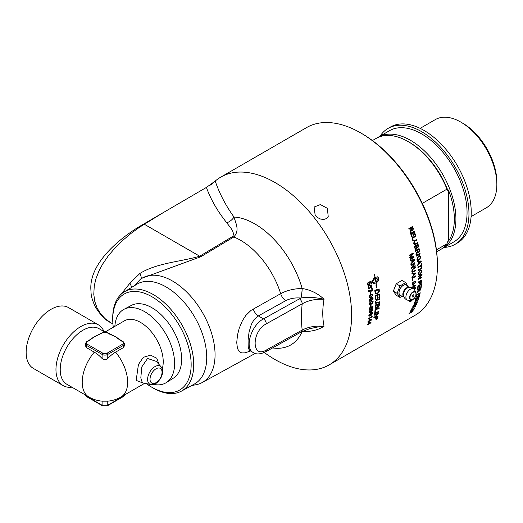 <?xml version="1.0" encoding="UTF-8"?>
<svg xmlns="http://www.w3.org/2000/svg" width="523" height="523" viewBox="0 0 523 523"><rect width="100%" height="100%" fill="white"/><g stroke="black" fill="none" stroke-linecap="round" stroke-linejoin="round"><path stroke-width="0.78" d="M378.613 299.679L376.54 300.411L375.913 301.235L376.102 302.712L379.574 301.797A108.405 62.59 60 0 1 379.554 302.438L375.776 303.36L375.324 302.235L376.54 299.757L379.613 298.685A108.405 62.59 60 0 1 379.613 299.097A108.405 62.59 60 0 1 379.613 299.339L378.613 299.679M264.292 352.495A108.405 62.59 -120 0 0 329.163 364.891A108.405 62.59 -120 0 0 351.613 315.264A108.405 62.59 -120 0 0 304.294 206.167A108.405 62.59 -120 0 0 220.758 177.127A108.405 62.59 -120 0 0 215.208 181.063L206.395 187.43L143.805 223.968C120.525 237.102 89.864 262.481 90.832 288.801L91.074 293.089C91.218 296.384 92.578 300.882 95.16 306.583C100.233 314.859 105.358 320.194 110.543 322.593L105.031 318.612L100.344 313.46L97.017 307.818L94.8 301.483L93.787 294.338L94.251 286.003L95.794 279.197L99.076 270.698L102.75 263.906L108.156 256.041L114.622 248.399L122.931 240.201L130.757 233.611L139.386 227.315L163.549 212.436M220.758 177.127L306.556 127.592A108.405 62.59 60 0 1 360.759 132.96A108.405 62.59 60 0 1 437.411 265.73A108.405 62.59 60 0 1 414.961 315.356L329.163 364.891M422.022 274.614A108.405 62.59 60 0 1 422.022 274.667L419.1 278.563L421.996 276.896A108.405 62.59 60 0 1 421.983 277.425L418.289 279.557A108.405 62.59 -120 0 0 418.302 278.988L421.224 275.085L418.328 276.759A108.405 62.59 -120 0 0 418.328 276.745A108.405 62.59 -120 0 0 418.328 276.216L422.015 274.091A108.405 62.59 60 0 1 422.022 274.614M412.64 280.027A108.405 62.59 60 0 1 412.64 280.328L412.202 280.576A108.405 62.59 -120 0 0 412.202 280.282A108.405 62.59 -120 0 0 412.176 277.903L415.863 275.771A108.405 62.59 60 0 1 415.877 276.34L412.621 278.223A108.405 62.59 60 0 1 412.64 280.027M369.951 304.674L369.415 303.902L369.781 302.706L371.271 301.411L372.873 301.013L373.18 301.725L372.644 303.118L371.297 304.203L369.709 304.602M374.396 315.192A108.405 62.59 -120 0 0 374.481 314.611L378.56 313.1A108.405 62.59 60 0 1 378.462 313.722L374.618 317.278L378.057 315.938A108.405 62.59 60 0 1 377.946 316.493L373.906 318.043A108.405 62.59 -120 0 0 374.01 317.461L377.933 313.826L374.396 315.192M374.788 312.303A108.405 62.59 -120 0 0 375.083 309.328L379.214 307.857A108.405 62.59 60 0 1 379.155 308.472L375.501 309.779A108.405 62.59 60 0 1 375.253 312.133L374.788 312.303M371.31 316.794L370.977 316.212L371.415 315.957L372.173 316.546A108.405 62.59 60 0 1 372.128 316.846L368.421 318.991A108.405 62.59 -120 0 0 368.499 318.514L371.35 316.82M371.415 315.957L372.173 316.546M372.154 313.238L370.899 313.486L371.284 314.173L369.951 316.029L369.016 316.16L368.839 315.519L370.774 313.1L372.284 312.63L372.598 313.388L371.546 315.042L372.154 313.238L370.617 313.29L370.866 314.467M370.617 313.29L371.003 313.97M369.251 311.734L370.872 312.139L370.467 311.453L371.755 309.551L372.677 309.42L372.912 310.113L371.01 312.532L369.382 312.944L369.153 312.224L370.147 310.551L369.558 312.316M370.559 311.943L370.467 311.453M370.559 306.681A108.405 62.59 -120 0 0 370.585 305.086L371.042 304.824A108.405 62.59 60 0 1 371.016 306.419L370.559 306.681M413.484 298.836L411.287 301.085C410.039 301.81 409.516 301.784 409.718 301.013L410.3 299.973M409.764 301.536L409.718 301.013M410.104 311.878A108.405 62.59 -120 0 0 410.313 311.518L414.007 309.387A108.405 62.59 60 0 1 413.785 309.773L409.986 312.917L412.882 311.244A108.405 62.59 60 0 1 412.66 311.59L408.973 313.722A108.405 62.59 -120 0 0 409.208 313.349L413.007 310.211L410.104 311.878M411.189 309.93A108.405 62.59 -120 0 0 412.124 308.04L415.818 305.916A108.405 62.59 60 0 1 415.622 306.321L412.366 308.197A108.405 62.59 60 0 1 411.621 309.681L411.189 309.93M414.334 302.627L415.412 303.065L417.544 301.836A108.405 62.59 60 0 1 417.38 302.268L414.066 303.856L414.105 303.144L416.19 300.875L418.322 299.646A108.405 62.59 60 0 1 418.171 300.091L416.04 301.326L414.484 303.118M417.557 288.853A108.405 62.59 -120 0 0 417.897 285.891L421.584 283.76A108.405 62.59 60 0 1 421.257 286.637L420.819 286.885A108.405 62.59 -120 0 0 421.1 284.545L419.969 285.198A108.405 62.59 60 0 1 419.714 287.389L419.276 287.643A108.405 62.59 -120 0 0 419.531 285.447L418.276 286.173A108.405 62.59 60 0 1 417.988 288.604L417.557 288.853M418.152 282.636A108.405 62.59 -120 0 0 418.184 282.087L421.878 279.962A108.405 62.59 60 0 1 421.78 281.505L420.584 283.688L419.779 283.799L419.583 282.819A108.405 62.59 -120 0 0 419.655 281.773L418.152 282.636M417.38 290.088A108.405 62.59 -120 0 0 417.452 289.572L421.146 287.441A108.405 62.59 60 0 1 420.878 289.16L419.636 291.095L418.825 290.605L416.896 292.945A108.405 62.59 -120 0 0 417.014 292.324L418.93 289.735A108.405 62.59 -120 0 0 419.021 289.141L417.38 290.088M418.975 291.187L418.635 290.461M416.21 296.195A108.405 62.59 -120 0 0 416.511 294.867L420.198 292.736A108.405 62.59 60 0 1 419.91 294.004L419.309 295.364L417.655 296.803L416.256 297.116L416.21 296.195M414.837 301.143A108.405 62.59 -120 0 0 415.608 298.535L419.302 296.41A108.405 62.59 60 0 1 418.55 298.934L418.112 299.189A108.405 62.59 -120 0 0 418.733 297.129L417.609 297.777A108.405 62.59 60 0 1 417.027 299.712L416.589 299.96A108.405 62.59 -120 0 0 417.171 298.032L415.916 298.757A108.405 62.59 60 0 1 415.269 300.895L414.837 301.143M412.902 306.321A108.405 62.59 -120 0 0 413.412 305.099L417.099 302.967A108.405 62.59 60 0 1 416.602 304.17L413.451 306.877L412.771 307.034L412.902 306.321M414.719 305.19L415.197 305.759L414.464 305.622M410.692 310.852A108.405 62.59 -120 0 0 410.901 310.459L414.595 308.335A108.405 62.59 60 0 1 414.379 308.72L410.692 310.852M412.484 282.904L413.994 281.622L415.589 281.224L415.837 281.904L413.889 284.335L412.307 284.741L412.484 282.904M411.908 287.84A108.405 62.59 -120 0 0 411.934 287.513L412.817 287.003A108.405 62.59 -120 0 0 412.935 285.231L415.622 285.473A108.405 62.59 60 0 1 415.589 285.878L413.196 287.264A108.405 62.59 60 0 1 413.15 287.807L412.732 288.049A108.405 62.59 -120 0 0 412.778 287.5L412.085 287.905M413.046 288.382L413.628 288.016C414.883 287.29 415.471 287.362 415.38 288.232L414.53 289.742M415.203 287.604L415.38 288.232L413.412 288.618M369.336 309.113L370.421 307.184L369.709 308.897L370.441 309.309L371.552 307.576L372.121 308.152L372.729 307.145L372.088 306.772L372.186 306.216L372.84 306.203L373.102 306.916L372.088 308.681L371.369 308.544L370.415 309.838L369.617 309.917L369.336 309.113M369.48 308.407L370.441 309.309M371.467 307.616L372.121 308.152M372.729 307.145L372.088 306.772M372.396 307.929L371.801 308.498L372.088 308.681L371.14 308.4M367.859 322.142A108.405 62.59 -120 0 0 367.95 321.678L368.833 321.168A108.405 62.59 -120 0 0 369.133 319.527L371.624 319.631A108.405 62.59 60 0 1 371.546 320.011L369.153 321.39A108.405 62.59 60 0 1 369.048 321.893L368.637 322.129A108.405 62.59 -120 0 0 368.741 321.632L367.859 322.142M367.218 324.999A108.405 62.59 -120 0 0 367.323 324.548L368.205 324.038A108.405 62.59 -120 0 0 368.571 322.449L370.997 322.501A108.405 62.59 60 0 1 370.905 322.868L368.512 324.247A108.405 62.59 60 0 1 368.395 324.731L367.976 324.973A108.405 62.59 -120 0 0 368.1 324.489L367.218 324.999M375.226 307.295A108.405 62.59 -120 0 0 375.337 304.948L379.515 303.503A108.405 62.59 60 0 1 379.437 305.014L378.319 307.204L377.364 306.929L376.449 308.184L375.54 308.25L375.226 307.295M377.599 307.289L377.083 306.74L376.161 307.988L375.416 308.132M374.631 313.571A108.405 62.59 -120 0 0 374.703 312.976L378.802 311.473A108.405 62.59 60 0 1 378.717 312.068L374.631 313.571M377.07 317.487L377.809 317.886L376.638 319.376L375.906 318.984L377.07 317.487M377.724 317.402L377.809 317.886M375.991 319.461L375.906 318.984M376.867 318.069L376.965 318.154A108.405 62.59 60 0 1 376.92 318.357L377.233 318.161A108.405 62.59 -120 0 0 377.273 317.977L376.965 318.154M377.175 317.892L376.233 319.174A108.405 62.59 -120 0 0 376.279 318.978L376.802 318.33A108.405 62.59 -120 0 0 376.828 318.239L376.39 318.487A108.405 62.59 -120 0 0 376.429 318.324L377.449 317.729A108.405 62.59 60 0 1 377.371 318.082M376.678 319.22L377.652 317.977L377.031 317.644L376.07 318.893L376.678 319.22L376.07 318.893M377.377 317.742L376.756 317.415M377.652 317.977L376.939 317.566M375.789 318.657L376.397 318.984M376.364 319.135L375.632 318.749M378.475 311.597A108.006 62.355 60 0 1 378.436 311.858L374.35 313.362M379.012 304.301L377.704 304.752A108.405 62.59 60 0 1 377.652 305.759L378.332 306.641L378.953 305.354A108.405 62.59 -120 0 0 379.012 304.301L377.704 304.752M377.416 304.569A108.006 62.355 60 0 1 377.364 305.576L378.051 306.452M378.332 306.641L377.717 306.563M377.227 304.916L375.789 305.419A108.405 62.59 60 0 1 375.73 306.537L375.723 307.119L376.488 307.55L377.161 306.171A108.405 62.59 -120 0 0 377.227 304.916L375.789 305.419M375.501 305.236A108.006 62.355 60 0 1 375.449 306.354L375.442 306.929L376.488 307.55M375.442 306.929L376.207 307.361L375.442 306.929M379.221 303.608A108.006 62.355 60 0 1 379.149 304.824L378.037 307.008L377.083 306.74M379.221 294.129A108.006 62.355 60 0 1 379.319 297.482L379.123 297.803A108.405 62.59 -120 0 0 379.038 294.867L377.423 295.149A108.006 62.355 60 0 1 377.514 298.025L377.802 298.182L377.318 298.339A108.405 62.59 -120 0 0 377.22 295.456L375.455 295.796A108.006 62.355 60 0 1 375.566 298.927L375.083 299.091M377.514 298.025L377.037 298.188M379.319 297.482L378.835 297.646M375.566 298.927L375.37 299.241A108.405 62.59 -120 0 0 375.22 295.43L379.489 294.044A108.405 62.59 60 0 1 379.6 297.639M375.455 295.796L375.736 295.94A108.405 62.59 60 0 1 375.847 299.084M377.22 295.456L375.736 295.94M377.423 295.149L377.704 295.299A108.405 62.59 60 0 1 377.802 298.182M379.038 294.867L377.704 295.299M378.704 289.781L375.37 290.84A108.405 62.59 60 0 1 375.442 291.651L376.168 293.181L377.671 292.913L378.77 291.488L378.783 290.683A108.405 62.59 -120 0 0 378.704 289.781L375.37 290.84M375.089 290.716A108.006 62.355 60 0 1 375.161 291.52L375.514 292.802L376.168 293.181M378.868 289.029A108.006 62.355 60 0 1 378.985 290.35L378.979 291.226L377.41 293.475L375.664 293.763M374.984 292.154A108.405 62.59 -120 0 0 374.814 290.311L379.136 288.944A108.405 62.59 60 0 1 379.267 290.481L379.26 291.363L377.691 293.612L375.802 293.834L374.984 292.154M370.291 322.841L368.61 322.423A108.006 62.355 60 0 1 368.349 323.56L370.291 322.841L368.885 322.652A108.405 62.59 60 0 1 368.623 323.802L368.238 324.005A108.006 62.355 60 0 1 368.12 324.495L368.094 324.508M370.67 322.456A108.006 62.355 60 0 1 370.63 322.626L370.277 322.828M370.912 319.965L369.186 319.527A108.006 62.355 60 0 1 368.97 320.704L370.912 319.965L369.467 319.749A108.405 62.59 60 0 1 369.245 320.926M368.741 321.632L367.944 321.697M371.31 319.579A108.006 62.355 60 0 1 371.271 319.782L368.878 321.161A108.006 62.355 60 0 1 368.774 321.665L368.728 321.691M371.801 308.498L371.082 308.361L369.493 309.799M372.683 306.145L372.716 307.289M372.448 306.962L371.807 306.596L372.448 306.962M371.258 307.485L371.84 307.975L371.258 307.485M369.421 308.72L370.153 309.126L369.421 308.72M370.134 307.008L369.63 308.08M370.186 292.736A108.006 62.355 60 0 1 370.317 294.161L370.121 294.272M370.147 294.547A108.405 62.59 -120 0 0 369.983 292.854L370.441 292.592A108.405 62.59 60 0 1 370.604 294.286L370.147 294.547M371.435 285.022A108.006 62.355 60 0 1 371.735 287.107L371.585 287.46A108.405 62.59 -120 0 0 371.317 285.636L370.016 285.865L370.376 286.597L369.375 288.703L368.46 288.84M368.643 285.839L368.212 287.689L368.748 288.278M370.016 285.865L370.65 286.696L369.656 288.807L368.741 288.944L368.12 288.01L368.924 285.937L368.493 287.787L368.878 288.356L369.532 288.238L370.232 286.774L369.715 285.591L371.683 284.937A108.405 62.59 60 0 1 372.016 287.212M371.317 285.636L370.291 285.963M414.353 289.467L414.798 288.055L413.118 288.428M415.04 287.539L415.099 288.029M414.902 285.8L413.039 285.296A108.006 62.355 60 0 1 412.954 286.571L414.902 285.8L413.32 285.486A108.405 62.59 60 0 1 413.235 286.761M412.778 287.5L411.928 287.637M415.327 285.414A108.006 62.355 60 0 1 415.301 285.689L412.915 287.068A108.006 62.355 60 0 1 412.869 287.611L412.765 287.67M415.465 282.113L415.216 281.701L413.981 282.152L412.444 283.858L413.915 283.812L415.465 282.113L414.935 281.524L415.177 281.93L414.935 281.524L413.7 281.982L412.418 283.008M412.202 283.427L412.484 284.1M412.157 283.682L412.307 284.041M415.046 282.989L412.183 284.623M415.432 281.158L415.425 282.328M415.085 267.403A108.006 62.355 60 0 1 415.118 267.724L412.987 268.953L411.908 270.751L412.385 271.568M415.334 270.319A108.006 62.355 60 0 1 415.354 270.62L412.137 272.208M413.464 271.398L415.595 270.169A108.405 62.59 60 0 1 415.635 270.757L412.274 272.293L411.751 271.189L413.209 268.482L415.347 267.253A108.405 62.59 60 0 1 415.399 267.848L413.275 269.077L412.189 270.881L412.516 271.666L413.464 271.398M409.659 257.525L413 257.094L409.934 257.604A108.405 62.59 -120 0 0 409.829 257.055L412.699 253.89L409.516 255.499M413.582 256.63A108.006 62.355 60 0 1 413.706 257.336L410.254 259.33M412.895 253.112A108.006 62.355 60 0 1 413.039 253.832L410.143 256.976L413.837 256.597A108.405 62.59 60 0 1 413.987 257.421L410.294 259.552A108.405 62.59 -120 0 0 410.189 258.963L413.275 257.179M412.699 253.89L409.561 255.701A108.405 62.59 -120 0 0 409.437 255.106L413.124 252.975A108.405 62.59 60 0 1 413.314 253.903L410.424 257.061M415.17 304.085L415.38 304.294A108.405 62.59 60 0 1 415.085 304.981L415.321 305.386L416.223 304.288A108.405 62.59 -120 0 0 416.491 303.647L415.38 304.294M415.059 304.151A108.006 62.355 60 0 1 414.909 304.51M414.693 305.086L415.059 305.112L414.693 305.086M414.706 305.099L415.321 305.386M413.471 305.066L413.673 305.275A108.405 62.59 60 0 1 413.34 306.073L413.647 306.452L414.634 305.282A108.405 62.59 -120 0 0 414.942 304.543L413.673 305.275M412.967 306.073L413.386 306.177L412.967 306.073M413 306.105L413.647 306.452M413.255 306.563L412.745 306.785M414.935 305.484L414.347 305.497M416.609 303.255A108.006 62.355 60 0 1 416.458 303.615M415.641 298.522A108.006 62.355 60 0 1 415 300.64L415.269 300.895M417.328 297.548A108.006 62.355 60 0 1 416.759 299.457L416.746 299.463M418.897 296.646A108.006 62.355 60 0 1 418.282 298.679L418.276 298.685M419.655 293.481L419.381 293.246L416.563 294.874L416.838 295.109A108.405 62.59 60 0 1 416.654 295.887L416.7 296.626L417.785 296.306L419.479 294.253A108.405 62.59 -120 0 0 419.655 293.481L416.838 295.109M416.563 294.874A108.006 62.355 60 0 1 416.38 295.652L416.641 296.574M417.727 296.338L416.158 296.953M419.825 292.958A108.006 62.355 60 0 1 419.636 293.769L419.701 294.684M420.662 288.193L419.158 288.683L419.439 288.899A108.405 62.59 60 0 1 419.269 289.997L419.734 290.579L420.472 289.415A108.405 62.59 -120 0 0 420.662 288.193L419.439 288.899M419.158 288.683A108.006 62.355 60 0 1 418.988 289.775L419.734 290.579M419.021 289.141L417.439 289.677M419.819 290.52L418.864 291.023M420.806 287.643A108.006 62.355 60 0 1 420.603 288.938L420.414 289.67M421.224 275.085L418.328 276.432M421.701 277.059A108.006 62.355 60 0 1 421.695 277.249L418.302 279.21M421.734 274.255A108.006 62.355 60 0 1 421.734 274.503L418.812 278.393L419.1 278.563M421.041 270.594L419.727 270.764L418.348 273.071L418.884 273.947M421.61 271.509L421.185 270.646L420.008 270.907L418.635 273.222L419.021 274.045L420.159 273.843L421.61 271.509M421.309 270.005L421.747 271.11L419.877 274.274L418.616 274.555M418.217 273.47L419.989 270.306L421.453 270.058L422.035 271.267L420.159 274.431L418.746 274.647L418.217 273.47M421.198 263.697A108.006 62.355 60 0 1 421.473 266.946L421.316 267.338A108.405 62.59 -120 0 0 421.205 265.867L417.929 267.469M421.205 265.867L417.949 267.75A108.405 62.59 -120 0 0 417.903 267.155L421.152 265.279A108.405 62.59 -120 0 0 421.015 263.801L421.453 263.553A108.405 62.59 60 0 1 421.754 267.083M420.812 261.461L418.93 261.748A108.405 62.59 60 0 1 419.113 263.285L420.812 261.461L418.93 261.748M418.655 261.637A108.006 62.355 60 0 1 418.831 263.167L419.113 263.285M420.897 260.951A108.006 62.355 60 0 1 420.956 261.461L417.753 265.547A108.405 62.59 -120 0 0 417.681 264.867L418.74 263.697A108.405 62.59 -120 0 0 418.511 261.801L417.053 261.84M420.956 261.461L417.465 265.423M418.511 261.801L417.334 261.951A108.405 62.59 -120 0 0 417.249 261.31L421.165 260.925A108.405 62.59 60 0 1 421.237 261.572M419.779 253.498A108.006 62.355 60 0 1 419.851 253.89L416.4 255.884M416.439 256.107A108.405 62.59 -120 0 0 416.328 255.492L420.015 253.361A108.405 62.59 60 0 1 420.126 253.975L416.439 256.107M418.792 249.419L417.57 250.125A108.405 62.59 60 0 1 417.844 251.452L418.694 252.243L419.093 250.896A108.405 62.59 -120 0 0 418.792 249.419L417.57 250.125M417.295 250.053A108.006 62.355 60 0 1 417.57 251.38L418.42 252.164M418.694 252.243L418.184 252.236M417.145 250.367L415.504 251.315A108.405 62.59 -120 0 0 415.373 250.694L419.067 248.562A108.405 62.59 60 0 1 419.498 250.635L418.812 252.877L417.282 252.073L417.446 252.622L416.203 254.799A108.405 62.59 -120 0 0 416.053 254.034L417.295 251.086A108.405 62.59 -120 0 0 417.145 250.367L415.465 251.112M417.171 252.544L415.922 254.721M418.831 248.7A108.006 62.355 60 0 1 419.224 250.563L418.537 252.792L418.067 252.923M417.557 252.145L417.446 252.622M418.537 252.792L418.204 252.982M416.556 239.534A108.006 62.355 60 0 1 416.687 239.998L414.556 241.227L413.7 243.097L414.464 243.98M417.393 242.633A108.006 62.355 60 0 1 417.511 243.084L414.393 244.666M415.484 243.738L417.615 242.502A108.405 62.59 60 0 1 417.779 243.13L414.53 244.705L413.543 243.45L414.641 240.639L416.772 239.41A108.405 62.59 60 0 1 416.949 240.037L414.824 241.266L413.968 243.143L414.589 244.019L415.484 243.738M414.033 231.408A108.006 62.355 60 0 1 415.118 234.716L414.942 234.984A108.405 62.59 -120 0 0 414.02 232.166L412.64 232.813A108.006 62.355 60 0 1 413.497 235.442L413.32 235.71A108.405 62.59 -120 0 0 412.457 233.068L410.947 233.788A108.006 62.355 60 0 1 411.895 236.703L411.673 236.827M411.895 236.703L411.719 236.971A108.405 62.59 -120 0 0 410.555 233.415L414.242 231.284A108.405 62.59 60 0 1 415.373 234.729M410.947 233.788L411.202 233.794A108.405 62.59 60 0 1 412.157 236.716M412.457 233.068L411.202 233.794M412.64 232.813L412.895 232.82A108.405 62.59 60 0 1 413.752 235.455M414.02 232.166L412.895 232.82M412.353 227.342L411.137 228.041A108.405 62.59 60 0 1 411.627 229.401L412.667 230.212L412.902 228.845A108.405 62.59 -120 0 0 412.353 227.342L411.137 228.041M410.882 228.054A108.006 62.355 60 0 1 411.379 229.407L412.412 230.212M412.667 230.212L412.274 230.27M410.712 228.29L409.071 229.231A108.405 62.59 -120 0 0 408.836 228.603L412.529 226.472A108.405 62.59 60 0 1 413.301 228.584L412.895 230.859L411.163 230.107L411.372 230.584L410.346 232.794A108.405 62.59 -120 0 0 410.071 232.009L410.98 229.015A108.405 62.59 -120 0 0 410.712 228.29L409.032 229.126M411.117 230.591L410.091 232.794M412.32 226.59A108.006 62.355 60 0 1 413.052 228.59L412.327 230.983M411.418 230.1L411.372 230.584M375.932 281.838L378.613 278.471L377.939 278.001L375.357 278.517A108.405 62.59 60 0 1 375.932 281.838L375.821 281.805M377.796 277.961L375.357 278.517M376.279 284.878L376.808 284.911L376.671 287.591L375.86 284.924L376.285 284.917A108.405 62.59 -120 0 0 376.011 283.028L373.409 283.538L372.598 282.57A108.405 62.59 -120 0 0 372.402 281.433L373.54 278.661A108.405 62.59 60 0 1 373.749 279.805L372.605 281.943L373.252 282.407L375.841 281.897A108.405 62.59 -120 0 0 375.266 278.569L375.004 278.733A108.405 62.59 60 0 1 375.102 279.269L373.827 279.04L374.684 277.046A108.405 62.59 60 0 1 374.788 277.589L375.05 277.425A108.405 62.59 -120 0 0 374.481 274.653L374.586 274.653A108.405 62.59 60 0 1 375.141 277.373L377.717 276.85L378.619 277.844A108.405 62.59 60 0 1 378.815 278.981C378.855 280.42 377.952 281.753 376.109 282.969A108.405 62.59 60 0 1 376.39 284.917M375.828 282.871C377.671 281.649 378.574 280.328 378.534 278.89L378.528 278.837M378.815 278.981L377.573 276.817M373.553 278.955L375.102 279.269M374.828 279.184A108.006 62.355 -120 0 0 374.73 278.648L375.004 278.733M374.73 278.648L375.266 278.569M373.115 282.355L372.513 282.06M373.272 283.486L376.011 283.028M376.377 286.362L376.514 284.917M372.324 281.858L373.474 279.72A108.006 62.355 -120 0 0 373.324 278.916M415.458 235.808A108.006 62.355 60 0 1 415.602 236.291L412.353 238.168A108.006 62.355 60 0 1 413.039 240.502L412.824 240.626M412.869 240.783A108.405 62.59 -120 0 0 411.98 237.815L415.674 235.683A108.405 62.59 60 0 1 415.863 236.311L412.614 238.194A108.405 62.59 60 0 1 413.307 240.528L412.869 240.783M417.753 245.026L416.641 245.666A108.405 62.59 60 0 1 416.883 246.686L417.681 247.438L417.982 245.967A108.405 62.59 -120 0 0 417.753 245.026L416.641 245.666M416.367 245.614A108.006 62.355 60 0 1 416.615 246.627L416.792 247.196L417.681 247.438M416.203 245.921L414.935 246.653A108.405 62.59 60 0 1 415.216 247.824L416.112 248.569L416.465 247.006A108.405 62.59 -120 0 0 416.203 245.921L414.935 246.653M414.667 246.595A108.006 62.355 60 0 1 414.948 247.765L416.112 248.569M417.812 244.274A108.006 62.355 60 0 1 418.191 245.856L417.602 247.954L416.674 247.752L415.981 249.151L415.452 249.288M414.778 248.072A108.405 62.59 -120 0 0 414.347 246.274L418.034 244.149A108.405 62.59 60 0 1 418.465 245.915L417.877 248.02L416.949 247.81L416.249 249.216L415.582 249.334L414.778 248.072M416.674 247.752L417.602 247.954M419.531 256.283L418.295 256.46L417.014 258.813L418.145 259.604L418.106 260.277L417.491 260.31M418.106 260.277L417.629 260.376L416.877 259.205L418.465 255.924L419.806 255.675L420.695 257.015L419.884 259.441L420.276 257.238L419.675 256.316L418.577 256.551L417.289 258.911L418.426 259.709L417.681 259.656M419.668 255.636L420.42 256.911L419.603 259.336M418.426 259.709L418.387 260.389M421.531 267.939A108.006 62.355 60 0 1 421.551 268.227L418.125 270.208M418.145 270.502A108.405 62.59 -120 0 0 418.112 269.914L421.8 267.783A108.405 62.59 60 0 1 421.832 268.371L418.145 270.502M421.407 280.759L420.087 281.518A108.405 62.59 60 0 1 420.021 282.577L420.616 283.146L421.335 281.805A108.405 62.59 -120 0 0 421.407 280.759L420.087 281.518M419.806 281.335A108.006 62.355 60 0 1 419.734 282.387L420.021 282.577M419.858 283.028L420.616 283.146M419.655 281.773L418.178 282.276M421.571 280.132A108.006 62.355 60 0 1 421.492 281.315L420.302 283.492L419.668 283.669M419.531 285.447L417.995 285.97A108.006 62.355 60 0 1 417.707 288.395L417.609 288.454M421.1 284.545L419.688 284.996A108.006 62.355 60 0 1 419.433 287.186L419.328 287.245M421.263 283.95A108.006 62.355 60 0 1 420.976 286.427L420.871 286.486M414.674 303.399L413.994 303.66M414.026 260.212L412.117 260.487A108.405 62.59 60 0 1 412.359 262.049L414.026 260.212L412.117 260.487M411.836 260.389A108.006 62.355 60 0 1 412.078 261.951L412.359 262.049M414.105 259.696A108.006 62.355 60 0 1 414.19 260.232L411.052 264.331A108.405 62.59 -120 0 0 410.954 263.638L411.993 262.468A108.405 62.59 -120 0 0 411.693 260.539L410.209 260.585M414.19 260.232L410.771 264.226M411.693 260.539L410.49 260.676A108.405 62.59 -120 0 0 410.378 260.029L414.366 259.67A108.405 62.59 60 0 1 414.464 260.33M414.929 265.821A108.006 62.355 60 0 1 414.961 266.129L411.549 268.377A108.405 62.59 -120 0 0 411.483 267.763L414.092 263.71L411.163 265.135M414.961 266.129L411.523 268.109M414.562 262.821A108.006 62.355 60 0 1 414.608 263.187L412 267.233L415.177 265.677A108.405 62.59 60 0 1 415.242 266.246M414.092 263.71L411.196 265.383A108.405 62.59 -120 0 0 411.117 264.808L414.804 262.677A108.405 62.59 60 0 1 414.889 263.291L412.281 267.351M415.393 273.464L413.569 273.771A108.405 62.59 60 0 1 413.634 275.261L415.393 273.464L413.569 273.771M413.281 273.627A108.006 62.355 60 0 1 413.353 275.111L413.634 275.261M415.491 272.967A108.006 62.355 60 0 1 415.51 273.418L412.163 277.471A108.405 62.59 -120 0 0 412.144 276.817L413.242 275.667A108.405 62.59 -120 0 0 413.163 273.836L411.732 273.856M415.51 273.418L411.882 277.314M413.163 273.836L412.019 274A108.405 62.59 -120 0 0 411.98 273.379L415.765 272.934A108.405 62.59 60 0 1 415.792 273.562M415.589 275.928A108.006 62.355 60 0 1 415.595 276.183L412.34 278.066A108.006 62.355 60 0 1 412.353 280.165L412.202 280.25M410.516 300.11L410.071 300.882M409.869 300.601L411.411 300.633L412.745 299.653M411.287 301.085L411.026 300.849C409.764 301.568 409.241 301.542 409.437 300.771M370.833 281.433A108.006 62.355 60 0 1 371.199 283.558L371.042 283.904A108.405 62.59 -120 0 0 370.729 282.06L369.415 282.296L369.8 283.035L368.846 285.153L367.917 285.29M368.022 282.263L367.636 284.126L368.205 284.728M369.415 282.296L370.081 283.12L369.127 285.251L368.199 285.381L367.545 284.434L368.303 282.348L367.911 284.211L368.983 284.669L369.65 283.198L369.101 282.002L371.075 281.354A108.405 62.59 60 0 1 371.48 283.649M370.729 282.06L369.689 282.381M368.061 284.702L368.983 284.669M371.873 288.127A108.006 62.355 60 0 1 372.186 290.795L368.349 291.18M372.186 290.795L371.84 290.991M371.86 290.415L371.951 290.455A108.405 62.59 -120 0 0 371.683 288.232L372.121 287.983A108.405 62.59 60 0 1 372.468 290.912M372.115 291.115L368.63 291.291A108.405 62.59 -120 0 0 368.558 290.723L371.905 290.428M372.52 295.162L372.213 294.717L370.944 295.155L369.5 296.914L371.069 296.92L372.52 295.162L371.931 294.586L372.239 295.024L371.931 294.586L370.663 295.024L369.218 296.776L369.624 297.234M369.218 296.776L369.46 297.188M372.343 294.142L372.611 294.815L370.82 297.339L369.382 297.79M369.434 295.9L370.899 294.593L372.494 294.194L372.892 294.952L371.108 297.476L369.513 297.875L369.127 297.129L369.434 295.9M372.716 298.574L372.428 298.143L371.167 298.581L369.696 300.326L371.238 300.32L372.716 298.574L372.141 297.992L372.435 298.43L372.141 297.992L370.885 298.437L369.415 300.182L369.787 300.627M369.415 300.182L369.624 300.581M372.585 297.58L372.807 298.221L370.97 300.718L369.532 301.17M369.656 299.326L371.14 298.025L372.736 297.633L373.089 298.365L371.258 300.869L369.663 301.268L369.323 300.542L369.656 299.326M372.807 301.934L372.533 301.51L371.284 301.954L369.787 303.686L371.297 303.667L372.807 301.934L372.252 301.353L372.52 301.778L372.252 301.353L370.997 301.797L369.5 303.523L369.853 303.961M369.5 303.523L369.689 303.909M372.716 300.954L372.892 301.568L371.016 304.04L369.584 304.497M370.755 304.987A108.006 62.355 60 0 1 370.735 306.243L370.572 306.341M372.252 310.198L371.422 309.884L370.572 311.152L371.618 311.656L372.533 310.387L372.213 309.923M372.533 310.387L371.709 310.074L370.853 311.348L371.618 311.656M371.827 311.518L369.258 312.819M372.52 309.348L372.533 310.381M369.238 311.832L369.382 312.264M369.866 310.361L369.65 311.015M370.899 314.303L370.186 313.97L369.212 315.291L369.983 315.546L370.899 314.303L369.617 313.977M368.924 315.114L369.323 315.657L368.931 315.094M368.931 315.088L369.702 315.343M372.003 312.434L372.232 313.578M370.277 315.343L368.898 316.023M371.873 316.48A108.006 62.355 60 0 1 371.846 316.631L368.486 318.572M371.134 315.748L371.892 316.33L371.134 315.748M379.286 301.895A108.006 62.355 60 0 1 379.273 302.261L375.645 303.255M379.325 298.783A108.006 62.355 60 0 1 379.325 299.176L376.259 300.248L375.501 301.764L375.978 302.601M378.907 307.969A108.006 62.355 60 0 1 378.874 308.269L375.213 309.583A108.006 62.355 60 0 1 374.971 311.924L374.507 312.094M377.933 313.826L374.115 314.977M377.704 316.069A108.006 62.355 60 0 1 377.665 316.265L373.625 317.814M378.227 313.225A108.006 62.355 60 0 1 378.181 313.506L377.881 313.793M315.192 215.378L314.127 207.043L320.396 204.571L327.398 208.331L328.248 216.973L326.457 218.607L323.737 219.431L320.658 219.085L317.664 217.653L315.192 215.378M402.69 296.168L399.977 297.424L396.218 295.253L393.348 291.167L397.107 293.338L399.977 285.944L405.717 282.629L408.489 287.134M399.977 297.424L397.107 293.338M407.43 286.153A6.184 3.569 120 0 0 402.553 285.806A6.184 3.569 120 0 0 398.971 292.841A6.184 3.569 120 0 0 401.788 295.933M405.717 282.629L401.952 280.459L396.218 283.773L399.977 285.944M393.348 291.167L396.218 283.773M414.641 289.958A6.426 3.713 120 0 0 414.033 289.121A6.426 3.713 120 0 0 407.234 292.566A6.426 3.713 120 0 0 407.659 300.176A6.426 3.713 120 0 0 408.685 300.274L411.568 300.019A4.629 2.674 120 0 0 416.118 293.913A4.629 2.674 120 0 0 415.863 292.586A4.629 2.674 120 0 0 412.843 292.017A4.629 2.674 120 0 0 409.633 296.901A4.629 2.674 120 0 0 411.568 300.019C414.942 298.659 416.373 296.181 415.863 292.586L414.641 289.958M412.144 296.378A1.203 0.693 120 0 0 413.366 296.561A1.203 0.693 120 0 0 413.765 295.868A1.203 0.693 120 0 0 413.183 294.822A1.203 0.693 120 0 0 412.144 296.378M407.665 300.176A6.524 6.524 0 0 1 403.56 296.266L403.56 296.266A5.583 3.223 -60 0 1 407.28 288.029A5.583 3.223 -60 0 1 408.607 287.526L408.607 287.526A6.524 6.524 0 0 1 414.033 289.114M409.182 287.572L407.097 285.715A6.086 3.517 120 0 0 403.344 285.342A6.086 3.517 120 0 0 399.18 291.461A6.086 3.517 120 0 0 401.239 295.861L403.887 296.737M114.838 326.365A42.324 24.437 60 0 1 123.99 309.309L131.417 305.393A42.003 24.254 60 0 1 172.95 329.902A42.003 24.254 60 0 1 173.407 378.129L166.301 382.601A42.324 24.437 60 0 1 153.762 384.398M123.99 309.309A42.324 24.437 60 0 1 165.843 334.007A42.324 24.437 60 0 1 166.301 382.601M86.478 347.645L86.478 345.402L102.096 354.417A4.014 2.321 0 0 0 107.771 354.417L123.389 345.402A4.014 2.321 0 0 0 124.566 343.768L124.566 345.52L123.389 347.645L115.576 352.149A32.119 18.547 60 0 1 120.996 396.99A32.119 32.119 0 0 1 107.751 401.167L102.116 401.167A32.119 32.119 0 0 1 88.871 396.99A32.119 18.547 -60 0 1 94.284 352.149L86.478 347.645L85.301 345.52L85.301 343.768A4.014 2.321 0 0 0 86.478 345.402A1.007 0.582 -60 0 1 87.191 344.173A3.014 1.739 180 0 1 87.191 341.715L89.361 340.46A1.007 0.582 -120 0 0 88.864 340.414L86.687 341.663A1.007 0.582 60 0 1 87.191 341.715M122.676 341.715A1.007 0.582 120 0 1 123.18 341.663L121.003 340.414A1.007 0.582 120 0 0 120.506 340.46L122.676 341.715A3.014 1.739 180 0 1 122.676 344.173L107.065 353.188A3.014 1.739 180 0 1 102.802 353.188L87.191 344.173M90.786 339.133A32.119 18.547 -60 0 1 90.963 338.996A32.119 18.547 -60 0 1 94.284 336.799L102.802 332.7A3.014 1.739 180 0 1 107.065 332.7L109.235 333.955A1.007 0.582 -60 0 1 109.732 333.903A1.007 0.582 -60 0 1 109.817 333.968M89.361 340.46L94.284 336.799A32.119 18.547 -60 0 1 97.017 335.413A32.119 18.547 -60 0 1 97.265 335.308M112.537 335.276A32.119 18.547 60 0 1 112.759 335.374A32.119 18.547 60 0 1 115.576 336.799L120.506 340.46M109.235 333.955L115.576 336.799A32.119 18.547 60 0 1 118.832 338.95A32.119 18.547 60 0 1 119.035 339.1M102.802 332.7A1.007 0.582 60 0 0 102.299 332.654L100.128 333.903A1.007 0.582 60 0 1 100.128 333.909A1.007 0.582 60 0 1 100.632 333.955M142.367 382.836L140.811 377.926L141.785 366.937L147.532 358.477L156.272 361.373M115.576 352.149A28.373 16.383 120 0 0 107.771 358.484C105.881 360.138 103.985 360.138 102.096 358.484A28.373 16.383 -120 0 0 94.284 352.149M159.064 364.524L156.782 358.222L150.572 355.156L143.302 357.333L138.432 364.505L136.17 380.391L142.753 382.914M105.058 332.007L124.454 320.815A32.119 18.547 60 0 1 152.206 332.896A32.119 18.547 60 0 1 162.235 368.833M120.996 396.99L144.688 383.307M71.854 387.164A35.133 20.286 -60 0 1 63.237 385.66A35.133 20.286 -60 0 1 55.961 369.578A35.133 20.286 -60 0 1 71.298 334.223A35.133 20.286 -60 0 1 98.37 324.816A35.133 20.286 -60 0 1 103.979 331.53M88.871 396.99L66.872 384.287A32.119 18.547 -60 0 1 60.217 369.578A32.119 18.547 -60 0 1 74.24 337.257A32.119 18.547 -60 0 1 98.991 328.653L104.803 332.007M63.237 385.66L33.426 368.454A35.133 20.286 -60 0 1 26.15 352.371A35.133 20.286 -60 0 1 41.487 317.016A35.133 20.286 -60 0 1 68.559 307.602L98.37 324.816M444.321 247.405A66.951 38.656 -120 0 0 455.102 244.313A66.951 38.656 -120 0 0 455.102 167A66.951 38.656 -120 0 0 388.151 128.351A66.951 38.656 -120 0 0 380.077 136.137M441.445 249.02A64.237 37.087 -120 0 0 442.602 248.399L453.748 241.966A64.237 37.087 -120 0 0 453.748 167.785A64.237 37.087 -120 0 0 389.504 130.698L378.364 137.131A64.237 37.087 -120 0 0 377.246 137.817M388.151 128.351L390.426 127.037A66.951 38.656 60 0 1 457.37 165.693A66.951 38.656 60 0 1 457.37 242.999L455.102 244.313M471.092 216.6L486.298 207.814A50.947 29.412 -120 0 0 496.85 184.495L496.85 182.226A48.162 27.811 -120 0 0 462.79 123.238L460.828 122.101A50.947 29.412 -120 0 0 435.358 119.577L420.146 128.357M448.479 241.149L448.479 190.052A63.133 36.453 60 0 1 448.479 241.149L448.119 240.521L446.988 243.783L436.437 249.876M422.309 203.382L446.988 189.136L448.119 191.091L448.479 190.052M446.988 189.136A64.237 37.087 -120 0 0 408.215 141.622A64.237 37.087 -120 0 0 376.089 138.438L372.435 140.556M448.119 191.091A62.636 36.159 -120 0 0 409.346 142.276L408.215 141.622M496.85 184.495A50.947 29.412 -120 0 0 460.828 122.101M442.602 248.399A64.237 37.087 -120 0 0 442.602 174.218A64.237 37.087 -120 0 0 378.364 137.131M436.672 251.818L440.333 249.706A64.237 37.087 -120 0 0 446.988 243.783M437.411 265.73L437.411 264.416A106.797 61.662 -120 0 0 361.896 133.613L360.759 132.96M249.595 350.318L249.033 350.41L250.184 350.789L248.928 349.292L248.216 346.527L248.065 340.107L249.066 332.092L251.334 324.43L253.962 319.788L258.323 315.918L263.487 318.893A4.014 2.275 60.9 0 1 266.272 323.842L302.183 303.824A4.014 2.275 -119.1 0 0 299.391 298.875L263.487 318.893C251.171 325.169 244.202 348.24 253.309 352.594L253.361 352.62M300.934 298.045A8.028 1.02 95.2 0 0 302.157 288.5C294.076 288.618 286.911 290.343 280.674 293.678A8.028 4.55 -119.1 0 0 281.864 296.423A8.028 4.55 -119.1 0 0 285.774 300.66C290.115 298.417 295.168 297.548 300.934 298.045L300.98 298.051A8.028 1.02 95.2 0 0 302.202 288.506L302.157 288.5A71.932 41.533 -120 0 0 234.01 217.032A10.035 7.263 -41.3 0 1 226.753 222.752C229.682 226.982 235.213 231.781 232.683 236.448L199.694 256.211C180.899 261.722 156.678 262.919 139.824 273.516C141.073 275.941 141.478 277.648 141.047 278.648L141.661 278.445A60.223 34.773 -120 0 1 141.995 278.236L200.806 256.754L233.781 236.991C239.92 230.277 235.88 223.89 234.01 217.032C225.799 205.689 219.529 193.7 215.208 181.063M232.683 236.448A10.035 5.701 59.1 0 0 233.781 236.991A61.904 35.741 60 0 1 280.674 293.678L250.994 310.394L245.79 315.48L242.424 320.684L239.233 328.209L237.488 335.073L236.736 342.578L237.435 348.364L239.122 351.495L241.672 352.914L245.156 352.835L250.478 350.959M191.64 385.536L195.857 384.771A60.223 34.773 -120 0 0 202.211 382.542A60.223 34.773 -120 0 0 202.591 312.793A60.223 34.773 -120 0 0 141.995 278.236M113.288 327.254A55.445 32.014 60 0 1 112.746 320.2A55.445 32.014 60 0 1 112.739 319.39A55.445 32.014 60 0 1 152.18 296.894A55.445 32.014 60 0 1 191.15 365.198A55.445 32.014 60 0 1 151.252 386.889A55.445 32.014 60 0 1 146.433 383.666M134.123 285.891L140.223 279.445A77.299 42.781 143.8 0 1 141.047 278.648L141.661 278.445M213.508 182.481A10.035 7.923 -22 0 1 209.357 185.554M139.824 273.516L129.939 283.159L131.789 287.304M129.939 283.159L121.029 294.325M272.568 347.932A71.932 41.533 -120 0 0 302.15 331.458L302.202 331.451C310.669 331.87 317.945 330.131 324.038 326.241C322.351 317.873 322.351 308.877 324.038 299.248C317.945 293.481 310.669 289.899 302.202 288.506M151.252 386.889L152.507 387.641A57.282 33.073 -120 0 0 181.507 391.099L194.445 384A57.602 33.256 -120 0 0 194.798 317.284A57.602 33.256 -120 0 0 136.849 284.244L124.232 291.886A57.282 33.073 -120 0 0 112.72 317.906A57.282 33.073 -120 0 0 112.726 318.742L112.746 320.2M181.507 391.099A57.282 33.073 -120 0 0 181.867 324.757A57.282 33.073 -120 0 0 124.232 291.886M299.391 298.875A30.589 17.658 0 0 1 300.98 298.051C306.681 296.757 314.369 297.162 324.038 299.248C315.676 298.855 308.387 300.379 302.183 303.824C301.222 313.094 301.222 321.841 302.183 330.046L266.272 350.064C251.432 358.974 251.432 331.484 266.272 323.842M324.038 326.241L317.474 327.045L309.453 328.771L301.346 331.883A4.014 2.275 -119.1 0 0 302.183 330.046C308.387 326.868 315.676 325.6 324.038 326.241M412.993 292.396A4.276 2.471 -60 0 1 415.615 296.123A4.276 2.471 -60 0 1 410.378 299.143A4.276 2.471 -60 0 1 412.993 292.396M408.973 287.48A5.295 3.053 120 0 0 406.574 287.859A5.295 3.053 120 0 0 403.187 292.305A5.295 3.053 120 0 0 403.704 296.606M124.507 394.957A4.014 2.321 180 0 1 123.389 396.218A1.007 0.582 60 0 1 123.18 396.676L124.566 394.577M123.389 395.604L123.389 396.218L107.771 405.233A1.007 0.582 60 0 1 107.561 405.691L123.18 396.676M107.771 401.167L107.771 405.233A4.014 2.321 180 0 1 102.096 405.233A1.007 0.582 120 0 0 102.299 405.691L107.561 405.691M102.096 401.167L102.096 405.233L86.478 396.218A1.007 0.582 120 0 0 86.687 396.676L85.301 394.577M86.478 395.604L86.478 396.218A4.014 2.321 180 0 1 85.36 394.957M102.096 358.484L102.096 354.417A1.007 0.582 -60 0 1 102.802 353.188M107.771 358.484L107.771 354.417A1.007 0.582 -120 0 0 107.065 353.188M123.389 347.645L123.389 345.402A1.007 0.582 -120 0 0 122.676 344.173M112.759 335.374L107.561 332.654A1.007 0.582 120 0 0 107.065 332.7M156.037 368.787A8.499 4.903 -60 0 1 161.241 376.194A8.499 4.903 -60 0 1 150.833 382.202A8.499 4.903 -60 0 1 156.037 368.787M154.985 366.597A10.434 6.028 120 0 0 147.931 376.697A10.434 6.028 120 0 0 150.846 384.562L153.572 384.451C154.527 384.039 156.475 384.242 160.548 378.462C163.111 373.893 163.294 370.009 161.097 366.819A10.434 6.028 120 0 0 154.985 366.597M253.23 308.962A8.028 4.544 -119.1 0 0 258.323 315.918L285.774 300.66M200.806 256.754A10.035 5.701 -120.9 0 1 199.694 256.211L144.243 224.204A10.035 5.753 58.6 0 0 143.805 223.968M206.395 187.43C210.913 199.727 217.699 211.495 226.753 222.752M265.429 351.907A4.014 2.275 -119.1 0 0 265.442 351.907L265.442 351.907A4.014 2.275 -119.1 0 0 266.272 350.064M413.366 296.561A2.007 2.007 0 0 0 413.765 295.868M102.299 405.691L86.687 396.676M86.687 341.663L85.301 343.768M123.18 341.663L124.566 343.768M90.963 339.002L88.864 340.427M118.832 338.95L121.003 340.414M102.299 332.654L107.561 332.654M97.017 335.413L100.128 333.909M161.097 366.819L156.246 361.341M150.846 384.562L142.171 382.79M202.211 382.542L255.217 353.43M112.935 323.972L110.543 322.593M301.346 331.883L265.442 351.907C260.304 354.339 256.263 354.568 253.309 352.594L250.184 350.789"/></g></svg>
